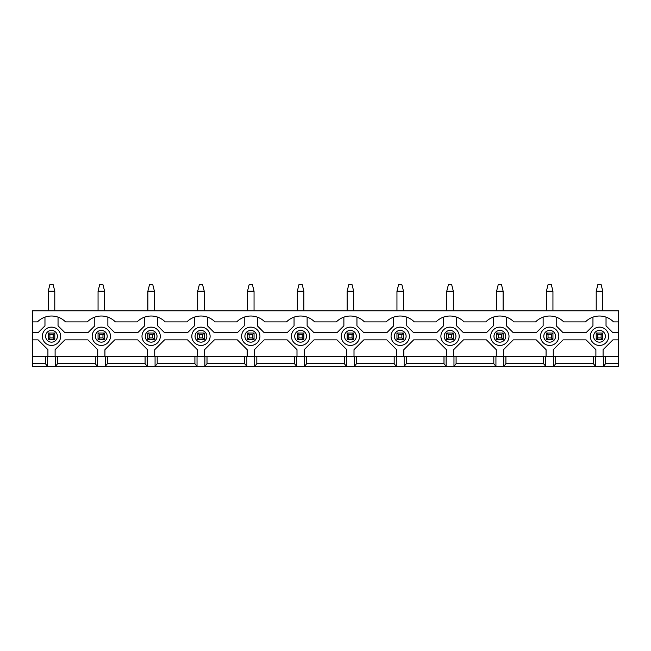 <?xml version="1.0" encoding="UTF-8"?>
<svg xmlns="http://www.w3.org/2000/svg" width="651" height="651" viewBox="0 0 651 651"><rect width="100%" height="100%" fill="white"/><g stroke="black" fill="none" stroke-linecap="round" stroke-linejoin="round"><path stroke-width="0.98" d="M601.125 334.655L597.854 334.655L597.854 337.918L601.125 337.918L601.125 334.655L602.761 333.019L602.761 339.553L596.218 339.553L596.218 333.019L597.854 334.655M596.218 291.176L602.761 291.176L601.125 284.642L597.854 284.642L596.218 291.176L596.218 310.787M597.854 337.918L596.218 339.553M602.761 339.553L601.125 337.918M596.218 333.019L602.761 333.019M602.761 291.176L602.761 310.787M53.146 334.655L49.875 334.655L49.875 337.918L53.146 337.918L53.146 334.655L54.782 333.019L54.782 339.553L48.239 339.553L48.239 333.019L49.875 334.655M48.239 291.176L54.782 291.176L53.146 284.642L49.875 284.642L48.239 291.176L48.239 310.787M49.875 337.918L48.239 339.553M54.782 339.553L53.146 337.918M48.239 333.019L54.782 333.019M54.782 291.176L54.782 310.787M102.964 334.655L99.693 334.655L99.693 337.918L102.964 337.918L102.964 334.655L104.591 333.019L104.591 339.553L98.057 339.553L98.057 333.019L99.693 334.655M98.057 291.176L104.591 291.176L102.964 284.642L99.693 284.642L98.057 291.176L98.057 310.787M99.693 337.918L98.057 339.553M104.591 339.553L102.964 337.918M98.057 333.019L104.591 333.019M104.591 291.176L104.591 310.787M152.773 334.655L149.51 334.655L149.51 337.918L152.773 337.918L152.773 334.655L154.409 333.019L154.409 339.553L147.875 339.553L147.875 333.019L149.51 334.655M147.875 291.176L154.409 291.176L152.773 284.642L149.51 284.642L147.875 291.176L147.875 310.787M149.51 337.918L147.875 339.553M154.409 339.553L152.773 337.918M147.875 333.019L154.409 333.019M154.409 291.176L154.409 310.787M202.591 334.655L199.328 334.655L199.328 337.918L202.591 337.918L202.591 334.655L204.227 333.019L204.227 339.553L197.692 339.553L197.692 333.019L199.328 334.655M197.692 291.176L204.227 291.176L202.591 284.642L199.328 284.642L197.692 291.176L197.692 310.787M199.328 337.918L197.692 339.553M204.227 339.553L202.591 337.918M197.692 333.019L204.227 333.019M204.227 291.176L204.227 310.787M252.409 334.655L249.138 334.655L249.138 337.918L252.409 337.918L252.409 334.655L254.045 333.019L254.045 339.553L247.51 339.553L247.51 333.019L249.138 334.655M247.51 291.176L254.045 291.176L252.409 284.642L249.138 284.642L247.51 291.176L247.51 310.787M249.138 337.918L247.51 339.553M254.045 339.553L252.409 337.918M247.51 333.019L254.045 333.019M254.045 291.176L254.045 310.787M302.227 334.655L298.955 334.655L298.955 337.918L302.227 337.918L302.227 334.655L303.862 333.019L303.862 339.553L297.32 339.553L297.32 333.019L298.955 334.655M297.32 291.176L303.862 291.176L302.227 284.642L298.955 284.642L297.32 291.176L297.32 310.787M298.955 337.918L297.32 339.553M303.862 339.553L302.227 337.918M297.32 333.019L303.862 333.019M303.862 291.176L303.862 310.787M352.045 334.655L348.773 334.655L348.773 337.918L352.045 337.918L352.045 334.655L353.68 333.019L353.68 339.553L347.138 339.553L347.138 333.019L348.773 334.655M347.138 291.176L353.68 291.176L352.045 284.642L348.773 284.642L347.138 291.176L347.138 310.787M348.773 337.918L347.138 339.553M353.68 339.553L352.045 337.918M347.138 333.019L353.68 333.019M353.68 291.176L353.68 310.787M401.862 334.655L398.591 334.655L398.591 337.918L401.862 337.918L401.862 334.655L403.49 333.019L403.49 339.553L396.955 339.553L396.955 333.019L398.591 334.655M396.955 291.176L403.49 291.176L401.862 284.642L398.591 284.642L396.955 291.176L396.955 310.787M398.591 337.918L396.955 339.553M403.49 339.553L401.862 337.918M396.955 333.019L403.49 333.019M403.49 291.176L403.49 310.787M451.672 334.655L448.409 334.655L448.409 337.918L451.672 337.918L451.672 334.655L453.308 333.019L453.308 339.553L446.773 339.553L446.773 333.019L448.409 334.655M446.773 291.176L453.308 291.176L451.672 284.642L448.409 284.642L446.773 291.176L446.773 310.787M448.409 337.918L446.773 339.553M453.308 339.553L451.672 337.918M446.773 333.019L453.308 333.019M453.308 291.176L453.308 310.787M501.49 334.655L498.227 334.655L498.227 337.918L501.49 337.918L501.49 334.655L503.125 333.019L503.125 339.553L496.591 339.553L496.591 333.019L498.227 334.655M496.591 291.176L503.125 291.176L501.49 284.642L498.227 284.642L496.591 291.176L496.591 310.787M498.227 337.918L496.591 339.553M503.125 339.553L501.49 337.918M496.591 333.019L503.125 333.019M503.125 291.176L503.125 310.787M551.307 334.655L548.036 334.655L548.036 337.918L551.307 337.918L551.307 334.655L552.943 333.019L552.943 339.553L546.409 339.553L546.409 333.019L548.036 334.655M546.409 291.176L552.943 291.176L551.307 284.642L548.036 284.642L546.409 291.176L546.409 310.787M548.036 337.918L546.409 339.553M552.943 339.553L551.307 337.918M546.409 333.019L552.943 333.019M552.943 291.176L552.943 310.787M603.086 356.553L603.086 349.693L612.892 339.879L618.45 339.879L618.45 356.553L194.909 356.553L194.909 363.746L157.192 363.746L157.192 356.553L145.092 356.553L145.092 363.746L107.374 363.746L107.374 356.553L105.25 356.553L105.25 366.358L107.374 363.746M194.909 356.553L157.192 356.553M194.909 363.746L197.033 366.358L155.068 366.358L157.192 363.746M236.72 321.903A19.733 19.733 0 0 1 264.835 321.903L286.538 321.903A19.733 19.733 0 0 1 314.645 321.903L336.355 321.903A19.733 19.733 0 0 1 364.462 321.903L386.165 321.903A19.733 19.733 0 0 1 414.28 321.903L435.983 321.903A19.733 19.733 0 0 1 464.098 321.903L485.801 321.903A19.733 19.733 0 0 1 513.916 321.903L535.618 321.903A19.733 19.733 0 0 1 563.733 321.903L585.436 321.903A19.733 19.733 0 0 1 613.543 321.903L618.45 321.903L618.45 310.787L32.55 310.787L32.55 321.903L37.457 321.903A19.733 19.733 0 0 1 65.564 321.903L87.267 321.903A19.733 19.733 0 0 1 115.382 321.903L137.084 321.903A19.733 19.733 0 0 1 165.199 321.903L186.902 321.903A19.733 19.733 0 0 1 215.017 321.903L236.72 321.903M145.092 356.553L107.374 356.553M244.727 356.553L244.727 363.746L207.01 363.746L207.01 356.553M543.626 356.553L543.626 363.746L505.908 363.746L505.908 356.553M543.626 363.746L545.75 366.358L503.784 366.358L505.908 363.746M555.718 356.553L555.718 363.746L593.443 363.746L595.567 366.358L603.412 366.358L605.536 363.746L605.536 356.553M593.443 356.553L593.443 363.746M105.25 356.553L45.464 356.553L45.464 363.746L32.55 363.746L32.55 339.879L38.108 339.879L47.914 349.693L47.914 356.553M45.464 356.553L32.55 356.553M45.464 363.746L47.588 366.358L32.55 366.358L32.55 363.746M618.45 321.903L618.45 332.694L612.892 332.694L606.032 325.825L606.032 317.135M618.45 339.879L618.45 332.694M603.412 356.553L603.412 366.358L618.45 366.358L618.45 356.553M618.45 363.746L605.536 363.746M95.282 356.553L95.282 363.746L57.557 363.746L57.557 356.553M95.282 363.746L97.406 366.358L55.433 366.358L57.557 363.746M97.406 356.553L97.406 366.358L155.068 366.358L155.068 356.553M144.603 317.135L144.603 325.825L137.743 332.694L114.731 332.694L107.863 325.825L107.863 317.135M104.925 356.553L104.925 349.693L114.731 339.879L137.743 339.879L147.549 349.693L147.549 356.553M55.107 356.553L55.107 349.693L64.913 339.879L87.926 339.879L97.731 349.693L97.731 356.553M94.786 317.135L94.786 325.825L87.926 332.694L64.913 332.694L58.045 325.825L58.045 317.135M595.567 356.553L595.567 366.358L553.594 366.358L555.718 363.746M553.269 356.553L553.269 349.693L563.074 339.879L586.087 339.879L595.893 349.693L595.893 356.553M592.955 317.135L592.955 325.825L586.087 332.694L563.074 332.694L556.214 325.825L556.214 317.135M55.433 356.553L55.433 366.358L47.588 366.358L47.588 356.553M44.968 317.135L44.968 325.825L38.108 332.694L32.55 332.694L32.55 339.879M154.735 356.553L154.735 349.693L164.54 339.879L187.553 339.879L197.367 349.693L197.367 356.553M204.552 356.553L204.552 349.693L214.358 339.879L237.371 339.879L247.177 349.693L247.177 356.553M254.37 356.553L254.37 349.693L264.176 339.879L287.189 339.879L296.994 349.693L296.994 356.553M304.188 356.553L304.188 349.693L313.994 339.879L337.006 339.879L346.812 349.693L346.812 356.553M354.006 356.553L354.006 349.693L363.811 339.879L386.824 339.879L396.63 349.693L396.63 356.553M403.823 356.553L403.823 349.693L413.629 339.879L436.642 339.879L446.448 349.693L446.448 356.553M453.633 356.553L453.633 349.693L463.447 339.879L486.46 339.879L496.265 349.693L496.265 356.553M503.451 356.553L503.451 349.693L513.257 339.879L536.269 339.879L546.075 349.693L546.075 356.553M543.137 317.135L543.137 325.825L536.269 332.694L513.257 332.694L506.397 325.825L506.397 317.135M493.32 317.135L493.32 325.825L486.46 332.694L463.447 332.694L456.579 325.825L456.579 317.135M443.502 317.135L443.502 325.825L436.642 332.694L413.629 332.694L406.761 325.825L406.761 317.135M393.684 317.135L393.684 325.825L386.824 332.694L363.811 332.694L356.943 325.825L356.943 317.135M343.874 317.135L343.874 325.825L337.006 332.694L313.994 332.694L307.126 325.825L307.126 317.135M294.057 317.135L294.057 325.825L287.189 332.694L264.176 332.694L257.316 325.825L257.316 317.135M244.239 317.135L244.239 325.825L237.371 332.694L214.358 332.694L207.498 325.825L207.498 317.135M194.421 317.135L194.421 325.825L187.553 332.694L164.54 332.694L157.68 325.825L157.68 317.135M32.55 332.694L32.55 321.903M545.75 356.553L545.75 366.358L553.594 366.358L553.594 356.553M493.808 356.553L493.808 363.746L495.932 366.358L503.784 366.358L503.784 356.553M495.932 356.553L495.932 366.358L453.967 366.358L456.091 363.746L456.091 356.553M443.99 356.553L443.99 363.746L446.122 366.358L453.967 366.358L453.967 356.553M446.122 356.553L446.122 366.358L404.149 366.358L406.273 363.746L406.273 356.553M394.18 356.553L394.18 363.746L396.304 366.358L404.149 366.358L404.149 356.553M396.304 356.553L396.304 366.358L354.331 366.358L356.455 363.746L356.455 356.553M344.363 356.553L344.363 363.746L346.487 366.358L354.331 366.358L354.331 356.553M346.487 356.553L346.487 366.358L304.513 366.358L306.637 363.746L306.637 356.553M294.545 356.553L294.545 363.746L296.669 366.358L304.513 366.358L304.513 356.553M296.669 356.553L296.669 366.358L254.696 366.358L256.82 363.746L256.82 356.553M244.727 363.746L246.851 366.358L254.696 366.358L254.696 356.553M246.851 356.553L246.851 366.358L204.878 366.358L207.01 363.746M197.033 356.553L197.033 366.358L204.878 366.358L204.878 356.553M42.356 336.29A9.155 9.155 0 0 1 56.084 328.364A9.155 9.155 0 0 1 56.084 344.216A9.155 9.155 0 0 1 42.356 336.29A9.155 9.155 0 0 1 56.084 328.364A9.155 9.155 0 0 1 56.084 344.216A9.155 9.155 0 0 1 42.356 336.29M590.335 336.29A9.155 9.155 0 0 1 604.071 328.364A9.155 9.155 0 0 1 604.071 344.216A9.155 9.155 0 0 1 590.335 336.29A9.155 9.155 0 0 1 604.071 328.364A9.155 9.155 0 0 1 604.071 344.216A9.155 9.155 0 0 1 590.335 336.29M92.173 336.29A9.155 9.155 0 0 1 105.901 328.364A9.155 9.155 0 0 1 105.901 344.216A9.155 9.155 0 0 1 92.173 336.29A9.155 9.155 0 0 1 105.901 328.364A9.155 9.155 0 0 1 105.901 344.216A9.155 9.155 0 0 1 92.173 336.29M141.991 336.29A9.155 9.155 0 0 1 155.719 328.364A9.155 9.155 0 0 1 155.719 344.216A9.155 9.155 0 0 1 141.991 336.29A9.155 9.155 0 0 1 155.719 328.364A9.155 9.155 0 0 1 155.719 344.216A9.155 9.155 0 0 1 141.991 336.29M145.092 363.746L147.216 366.358L147.216 356.553M191.809 336.29A9.155 9.155 0 0 1 205.537 328.364A9.155 9.155 0 0 1 205.537 344.216A9.155 9.155 0 0 1 191.809 336.29A9.155 9.155 0 0 1 205.537 328.364A9.155 9.155 0 0 1 205.537 344.216A9.155 9.155 0 0 1 191.809 336.29M241.619 336.29A9.155 9.155 0 0 1 255.355 328.364A9.155 9.155 0 0 1 255.355 344.216A9.155 9.155 0 0 1 241.619 336.29A9.155 9.155 0 0 1 255.355 328.364A9.155 9.155 0 0 1 255.355 344.216A9.155 9.155 0 0 1 241.619 336.29M291.436 336.29A9.155 9.155 0 0 1 305.164 328.364A9.155 9.155 0 0 1 305.164 344.216A9.155 9.155 0 0 1 291.436 336.29A9.155 9.155 0 0 1 305.164 328.364A9.155 9.155 0 0 1 305.164 344.216A9.155 9.155 0 0 1 291.436 336.29M341.254 336.29A9.155 9.155 0 0 1 354.982 328.364A9.155 9.155 0 0 1 354.982 344.216A9.155 9.155 0 0 1 341.254 336.29A9.155 9.155 0 0 1 354.982 328.364A9.155 9.155 0 0 1 354.982 344.216A9.155 9.155 0 0 1 341.254 336.29M391.072 336.29A9.155 9.155 0 0 1 404.8 328.364A9.155 9.155 0 0 1 404.8 344.216A9.155 9.155 0 0 1 391.072 336.29A9.155 9.155 0 0 1 404.8 328.364A9.155 9.155 0 0 1 404.8 344.216A9.155 9.155 0 0 1 391.072 336.29M440.89 336.29A9.155 9.155 0 0 1 454.618 328.364A9.155 9.155 0 0 1 454.618 344.216A9.155 9.155 0 0 1 440.89 336.29A9.155 9.155 0 0 1 454.618 328.364A9.155 9.155 0 0 1 454.618 344.216A9.155 9.155 0 0 1 440.89 336.29M490.708 336.29A9.155 9.155 0 0 1 504.435 328.364A9.155 9.155 0 0 1 504.435 344.216A9.155 9.155 0 0 1 490.708 336.29A9.155 9.155 0 0 1 504.435 328.364A9.155 9.155 0 0 1 504.435 344.216A9.155 9.155 0 0 1 490.708 336.29M540.525 336.29A9.155 9.155 0 0 1 554.253 328.364A9.155 9.155 0 0 1 554.253 344.216A9.155 9.155 0 0 1 540.525 336.29A9.155 9.155 0 0 1 554.253 328.364A9.155 9.155 0 0 1 554.253 344.216A9.155 9.155 0 0 1 540.525 336.29M294.545 363.746L256.82 363.746M344.363 363.746L306.637 363.746M394.18 363.746L356.455 363.746M443.99 363.746L406.273 363.746M493.808 363.746L456.091 363.746M95.445 336.29A5.883 5.883 0 0 1 104.266 331.188A5.883 5.883 0 0 1 104.266 341.384A5.883 5.883 0 0 1 95.445 336.29M593.606 336.29A5.883 5.883 0 0 1 602.435 331.188A5.883 5.883 0 0 1 602.435 341.384A5.883 5.883 0 0 1 593.606 336.29M45.627 336.29A5.883 5.883 0 0 1 54.448 331.188A5.883 5.883 0 0 1 54.448 341.384A5.883 5.883 0 0 1 45.627 336.29M145.254 336.29A5.883 5.883 0 0 1 154.084 331.188A5.883 5.883 0 0 1 154.084 341.384A5.883 5.883 0 0 1 145.254 336.29M195.072 336.29A5.883 5.883 0 0 1 203.901 331.188A5.883 5.883 0 0 1 203.901 341.384A5.883 5.883 0 0 1 195.072 336.29M244.89 336.29A5.883 5.883 0 0 1 253.719 331.188A5.883 5.883 0 0 1 253.719 341.384A5.883 5.883 0 0 1 244.89 336.29M294.708 336.29A5.883 5.883 0 0 1 303.537 331.188A5.883 5.883 0 0 1 303.537 341.384A5.883 5.883 0 0 1 294.708 336.29M344.525 336.29A5.883 5.883 0 0 1 353.347 331.188A5.883 5.883 0 0 1 353.347 341.384A5.883 5.883 0 0 1 344.525 336.29M394.343 336.29A5.883 5.883 0 0 1 403.164 331.188A5.883 5.883 0 0 1 403.164 341.384A5.883 5.883 0 0 1 394.343 336.29M444.161 336.29A5.883 5.883 0 0 1 452.982 331.188A5.883 5.883 0 0 1 452.982 341.384A5.883 5.883 0 0 1 444.161 336.29M493.971 336.29A5.883 5.883 0 0 1 502.8 331.188A5.883 5.883 0 0 1 502.8 341.384A5.883 5.883 0 0 1 493.971 336.29M543.788 336.29A5.883 5.883 0 0 1 552.618 331.188A5.883 5.883 0 0 1 552.618 341.384A5.883 5.883 0 0 1 543.788 336.29"/></g></svg>
